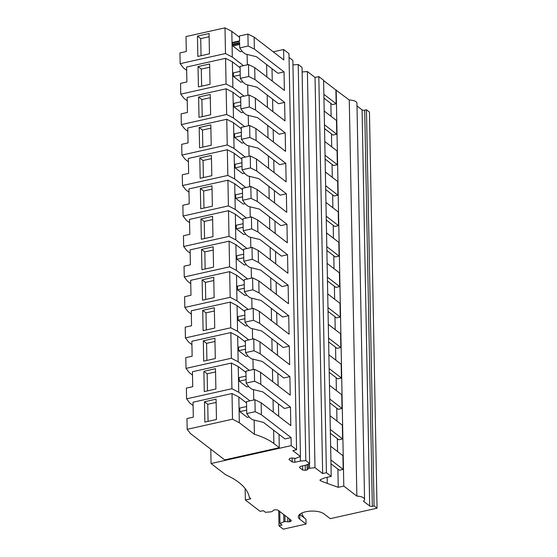 <?xml version="1.0" encoding="UTF-8"?>
<svg xmlns="http://www.w3.org/2000/svg" width="557" height="557" viewBox="0 0 557 557"><rect width="100%" height="100%" fill="white"/><g stroke="black" fill="none" stroke-linecap="round" stroke-linejoin="round"><path stroke-width="0.84" d="M246.02 376.066L239.204 377.59L239.273 381.176L246.73 386.913L248.582 386.502M239.656 44.463L232.84 45.987L232.819 44.992L239.635 43.467M232.84 45.987L240.297 51.724L242.149 51.314M243.096 223.712L236.279 225.23L236.349 228.816L243.806 234.553L245.658 234.142M246.605 406.54L239.788 408.065L239.858 411.644L247.315 417.388L249.167 416.97M245.435 345.598L238.619 347.122L238.688 350.701L246.145 356.445L247.997 356.027M244.265 284.655L237.449 286.173L237.519 289.758L244.976 295.495L246.828 295.085M241.926 162.769L235.11 164.287L235.179 167.873L242.636 173.61L244.488 173.199M240.756 101.827L233.94 103.344L234.01 106.93L241.466 112.667L243.318 112.256M240.171 71.352L233.355 72.876L233.425 76.462L240.882 82.199L242.734 81.782M242.511 193.237L235.695 194.762L235.764 198.348L243.221 204.085L245.073 203.674M244.85 315.123L238.034 316.648L238.104 320.233L245.56 325.97L247.412 325.56M243.681 254.18L236.864 255.705L236.934 259.29L244.391 265.028L246.243 264.617M241.341 132.294L234.525 133.819L234.594 137.405L242.051 143.142L243.903 142.724M273.229 51.822L283.604 49.503L288.979 53.632L296.582 449.764L291.214 445.635L291.053 437.565L284.961 438.93L263.433 422.373L252.46 419.7L249.473 417.402L246.744 413.573L246.514 401.618L254.932 399.738L261.149 402.795L261.379 414.742L255.162 411.686L246.744 413.573M296.582 449.764L292.808 450.606L300.46 456.496L292.857 60.365L289.048 57.441M292.94 64.911L298.211 64.487L302.033 67.425L309.636 463.549L305.765 465.186L300.251 466.418L299.401 467.497L302.681 470.024L302.604 465.896M302.117 71.971L307.387 71.54L315.039 77.43L318.813 76.588L323.603 80.271L331.213 476.402L326.423 472.719L318.813 76.588M323.951 98.109L332.383 104.598L336.156 103.755L335.892 90.011L323.61 80.563M335.892 90.011L349.267 100.009A8.487 3.426 178.9 0 1 356.953 103.268L364.563 499.399A8.487 3.426 178.9 0 0 356.87 496.134L349.267 100.009M357.009 105.962L362.078 109.868A1.963 0.794 178.9 0 0 364.717 110.168L366.464 109.778L369.444 112.068L377.047 508.2L374.067 505.909L366.464 109.778M245.136 488.545L245.358 500.005L260.07 511.319L263.405 510.713L265.452 512.294L270.876 511.848L272.039 511.591L274.079 509.878L276.864 509.836L278.194 510.275L291.06 520.168L290.935 521.206L289.8 521.763L289.751 519.159M291.053 437.565L261.379 414.742M255.162 411.686L254.932 399.738M290.469 407.097L260.794 384.267L254.577 381.218L246.159 383.098L248.888 386.927L251.875 389.225L262.848 391.905L284.376 408.455L290.469 407.097L290.831 425.618L261.149 402.795M260.794 384.267L260.565 372.32L254.347 369.27L245.929 371.15L246.159 383.098M254.577 381.218L254.347 369.27M289.884 376.623L260.21 353.799L253.992 350.743L245.574 352.63L248.304 356.459L251.291 358.757L262.263 361.43L283.792 377.987L289.884 376.623L290.239 395.143L260.565 372.32M260.21 353.799L259.98 341.852L253.762 338.795L245.345 340.675L245.574 352.63M253.992 350.743L253.762 338.795M289.299 346.155L259.625 323.325L253.407 320.275L244.989 322.155L247.719 325.984L250.706 328.282L261.679 330.962L283.2 347.512L289.299 346.155L289.654 364.675L259.98 341.852M259.625 323.325L259.395 311.377L253.177 308.327L244.76 310.207L244.989 322.155M253.407 320.275L253.177 308.327M288.714 315.68L259.04 292.857L252.822 289.8L244.405 291.68L247.134 295.516L250.121 297.807L261.094 300.488L282.615 317.044L288.714 315.68L289.069 334.2L259.395 311.377M259.04 292.857L258.81 280.909L252.593 277.852L244.175 279.732L244.405 291.68M252.822 289.8L252.593 277.852M288.129 285.212L258.455 262.382L252.237 259.332L243.82 261.212L246.549 265.041L249.536 267.339L260.509 270.02L282.03 286.57L288.129 285.212L288.484 303.732L258.81 280.909M258.455 262.382L258.225 250.434L252.008 247.385L243.59 249.264L243.82 261.212M252.237 259.332L252.008 247.385M287.544 254.737L257.87 231.914L251.653 228.857L243.235 230.737L245.964 234.574L248.951 236.864L259.924 239.545L281.445 256.102L287.544 254.737L287.899 273.257L258.225 250.434M257.87 231.914L257.64 219.966L251.423 216.91L243.005 218.79L243.235 230.737M251.653 228.857L251.423 216.91M286.959 224.269L257.285 201.439L251.068 198.389L242.65 200.269L245.379 204.099L248.366 206.396L259.339 209.077L280.86 225.627L286.959 224.269L287.315 242.789L257.64 219.966M257.285 201.439L257.055 189.491L250.838 186.435L242.42 188.322L242.65 200.269M251.068 198.389L250.838 186.435M286.375 193.794L256.7 170.971L250.483 167.915L242.065 169.794L244.795 173.631L247.781 175.921L258.754 178.602L280.275 195.159L286.375 193.794L286.73 212.314L257.055 189.491M256.7 170.971L256.471 159.024L250.253 155.967L241.835 157.847L242.065 169.794M250.483 167.915L250.253 155.967M285.79 163.326L256.116 140.496L249.898 137.447L241.473 139.327L244.21 143.156L247.197 145.454L258.17 148.134L279.691 164.684L285.79 163.326L286.145 181.847L256.471 159.024M256.116 140.496L255.886 128.549L249.668 125.492L241.251 127.379L241.473 139.327M249.898 137.447L249.668 125.492M285.205 132.851L255.531 110.028L249.313 106.972L240.889 108.852L243.625 112.688L246.612 114.979L257.585 117.659L279.106 134.216L285.205 132.851L285.56 151.372L255.886 128.549M255.531 110.028L255.301 98.074L249.083 95.024L240.659 96.904L240.889 108.852M249.313 106.972L249.083 95.024M284.62 102.384L254.946 79.554L248.728 76.504L240.304 78.384L243.04 82.213L246.027 84.511L257 87.184L278.521 103.741L284.62 102.384L284.975 120.904L255.301 98.074M254.946 79.554L254.716 67.606L248.499 64.549L240.074 66.436L240.304 78.384M248.728 76.504L248.499 64.549M284.035 71.909L254.361 49.086L248.143 46.029L239.719 47.909L242.455 51.745L245.442 54.036L256.415 56.717L277.936 73.273L284.035 71.909L284.39 90.429L254.716 67.606M254.361 49.086L254.131 37.131L247.914 34.081L239.489 35.961L239.594 41.336L232.046 43.028L232.067 44.219L239.621 42.534L239.719 47.909M248.143 46.029L247.914 34.081M283.604 49.503L283.805 59.961L254.131 37.131M245.254 157.081L234.058 148.475L227.242 144.959L181.909 155.083L185.196 159.309L188.412 161.781M273.772 160.131L274.009 172.51M241.272 128.709L233.564 122.784L226.748 119.268L187.765 127.971L188.05 142.905L181.707 144.326L181.909 155.083M243.611 250.594L235.903 244.669L229.087 241.153L190.104 249.856L190.39 264.798L184.047 266.211L184.249 276.968L187.535 281.194L190.752 283.673M247.593 278.966L236.398 270.361L229.581 266.845L184.249 276.968M276.112 282.016L276.349 294.395M248.763 339.909L237.567 331.304L230.751 327.788L185.418 337.911L188.705 342.137L191.921 344.616M277.282 342.959L277.518 355.338M244.781 311.537L237.073 305.612L230.257 302.096L191.274 310.799L191.559 325.741L185.216 327.154L185.418 337.911M242.441 189.652L234.734 183.726L227.917 180.21L188.934 188.914L189.22 203.848L182.877 205.268L183.079 216.025L186.365 220.252L189.582 222.723M246.424 218.024L235.228 209.418L228.412 205.902L183.079 216.025M274.942 221.073L275.179 233.453M272.603 99.188L272.839 111.567M240.102 67.766L232.394 61.834L225.578 58.325L186.595 67.028L186.88 81.963L180.538 83.383L180.74 94.14L184.026 98.366L187.243 100.838M244.084 96.138L232.889 87.526L226.072 84.016L180.74 94.14M244.669 126.613L233.474 118L226.657 114.484L181.324 124.608L184.611 128.834L187.827 131.313M273.188 129.663L273.424 142.042M240.687 98.234L232.979 92.309L226.163 88.793L187.18 97.503L187.465 112.437L181.122 113.851L181.324 124.608M274.357 190.605L274.594 202.985M241.856 159.177L234.149 153.252L227.333 149.736L188.35 158.446L188.635 173.38L182.292 174.794L182.494 185.551L185.78 189.777L188.997 192.256M245.839 187.556L234.643 178.943L227.827 175.427L182.494 185.551M248.178 309.441L236.983 300.829L230.166 297.313L184.833 307.436L188.12 311.662L191.336 314.141M276.697 312.491L276.933 324.87M244.196 281.069L236.488 275.137L229.672 271.621L190.689 280.331L190.974 295.266L184.632 296.686L184.833 307.436M277.866 373.434L278.103 385.813M245.365 342.012L237.658 336.08L230.842 332.564L191.859 341.274L192.144 356.208L185.801 357.629L186.01 368.379L189.289 372.612L192.506 375.084M249.348 370.384L238.152 361.772L231.336 358.255L186.01 368.379M246.542 402.955L238.835 397.023L232.011 393.507L193.028 402.217L193.314 417.151L186.971 418.572L187.18 429.322L190.459 433.555L224.701 459.887L279.294 447.696L273.884 443.532A72.069 29.068 178.9 0 0 254.403 434.314L239.322 422.714L232.506 419.198L187.18 429.322M279.036 434.376L279.294 447.696M243.026 220.126L235.319 214.194L228.502 210.678L189.519 219.388L189.805 234.323L183.462 235.743L183.664 246.493L186.95 250.72L190.167 253.198M247.009 248.499L235.813 239.886L228.997 236.37L183.664 246.493M275.527 251.548L275.764 263.927M239.517 37.291L231.809 31.366L224.993 27.85L186.01 36.56L186.296 51.495L179.953 52.908L180.155 63.665L183.441 67.891L186.658 70.37M243.5 65.67L232.304 57.058L225.488 53.542L180.155 63.665M272.018 68.72L272.255 81.092M249.933 400.859L238.737 392.246L231.921 388.73L186.595 398.854L189.874 403.08L193.091 405.559M278.451 403.902L278.688 416.281M245.95 372.48L238.25 366.555L231.427 363.039L192.444 371.742L192.729 386.683L186.386 388.097L186.595 398.854M289.543 518.999L289.598 521.812L285.017 521.575L284.899 515.427M304.867 518.365A13.716 11.21 127.6 0 1 301.838 513.039M299.715 514.403L305.96 519.208L306.051 524.06L299.812 519.256L299.666 514.369M377.047 508.2L330.21 518.664L323.972 513.86A13.584 5.479 178.9 0 0 305.682 511.786A13.584 5.479 178.9 0 0 298.308 516.819A13.584 5.479 178.9 0 0 299.812 519.256M337.897 469.091L338.245 487.319L327.251 483.385L327.133 477.314M330.893 459.964L343.182 469.412L339.408 470.254L330.969 463.765M343.182 469.412L342.917 455.668L330.635 446.22M337.556 451.546L337.312 438.624M330.308 429.496L342.597 438.944L338.823 439.786L330.385 433.297M342.597 438.944L342.332 425.2L330.05 415.752M336.971 421.078L336.727 408.149M329.723 399.021L342.012 408.469L338.238 409.311L329.8 402.822M342.012 408.469L341.747 394.725L329.459 385.277M336.386 390.603L336.143 377.681M329.138 368.546L341.427 378.001L337.646 378.844L329.215 372.354M341.427 378.001L341.163 364.257L328.874 354.809M335.801 360.135L335.558 347.206M328.553 338.078L340.842 347.526L337.062 348.369L328.63 341.88M340.842 347.526L340.578 333.782L328.289 324.334M335.217 329.66L334.973 316.738M327.969 307.603L340.257 317.058L336.477 317.901L328.045 311.412M340.257 317.058L339.993 303.314L327.704 293.866M334.632 299.193L334.388 286.263M327.384 277.135L339.673 286.583L335.892 287.426L327.46 280.937M339.673 286.583L339.408 272.839L327.119 263.391M334.047 268.718L333.796 255.795M326.799 246.66L339.088 256.109L335.307 256.958L326.875 250.469M339.088 256.109L338.823 242.372L326.534 232.923M333.462 238.25L333.211 225.32M326.214 216.193L338.503 225.641L334.722 226.483L326.291 219.994M338.503 225.641L338.238 211.897L325.949 202.449M332.877 207.775L332.626 194.853M325.629 185.718L337.911 195.166L334.137 196.015L325.706 189.526M337.911 195.166L337.653 181.429L325.365 171.981M332.292 177.307L332.042 164.378M325.044 155.25L337.326 164.698L333.552 165.54L325.121 159.051M337.326 164.698L337.069 150.954L324.78 141.506M331.707 146.832L331.457 133.91M324.459 124.775L336.741 134.223L332.968 135.066L324.536 128.583M336.741 134.223L336.484 120.486L324.195 111.038M331.123 116.364L330.872 103.435M336.156 103.755L323.875 94.307M320.366 479.612L320.386 480.642L319.906 480.134L320.971 479.41L324.877 477.815L331.213 476.402M249.063 156.232L248.868 145.857M233.564 122.784L234.058 148.475M226.748 119.268L227.242 144.959M199.587 147.835L199.197 127.518L210.818 124.921L211.207 145.238L199.587 147.835M251.402 278.117L251.207 267.75M235.903 244.669L236.398 270.361M229.087 241.153L229.581 266.845M201.926 269.72L201.537 249.404L213.157 246.807L213.547 267.123L201.926 269.72M252.572 339.06L252.377 328.693M237.073 305.612L237.567 331.304M230.257 302.096L230.751 327.788M203.103 330.663L202.706 310.346L214.327 307.749L214.717 328.066L203.103 330.663M250.232 217.174L250.037 206.8M234.734 183.726L235.228 209.418M227.917 180.21L228.412 205.902M200.757 208.778L200.367 188.461L211.987 185.864L212.377 206.181L200.757 208.778M247.893 95.289L247.698 84.915M232.394 61.834L232.889 87.526M225.578 58.325L226.072 84.016M198.417 86.892L198.027 66.575L209.648 63.978L210.038 84.295L198.417 86.892M248.478 125.764L248.283 115.39M232.979 92.309L233.474 118M226.163 88.793L226.657 114.484M199.002 117.36L198.612 97.043L210.233 94.453L210.623 114.763L199.002 117.36M249.647 186.706L249.452 176.332M234.149 153.252L234.643 178.943M227.333 149.736L227.827 175.427M200.172 178.303L199.782 157.986L211.402 155.396L211.792 175.706L200.172 178.303M251.987 308.592L251.792 298.218M236.488 275.137L236.983 300.829M229.672 271.621L230.166 297.313M202.511 300.188L202.121 279.872L213.742 277.282L214.132 297.598L202.511 300.188M253.163 369.535L252.962 359.161M237.658 336.08L238.152 361.772M230.842 332.564L231.336 358.255M203.688 361.131L203.298 340.821L214.911 338.224L215.301 358.541L203.688 361.131M232.011 393.507L232.506 419.198M204.858 422.074L204.468 401.764L216.081 399.167L216.471 419.484L204.858 422.074M254.403 434.314L254.131 420.103M238.835 397.023L239.322 422.714M228.502 210.678L228.997 236.37M201.342 239.245L200.952 218.929L212.572 216.339L212.962 236.655L201.342 239.245M250.817 247.649L250.622 237.275M235.319 214.194L235.813 239.886M224.993 27.85L225.488 53.542M197.832 56.417L197.443 36.101L209.063 33.511L209.453 53.82L197.832 56.417M247.308 64.821L247.113 54.447M231.809 31.366L232.304 57.058M232.819 44.992L232.067 44.219M239.587 40.884L232.77 42.402L232.777 42.861M253.748 400.003L253.546 389.635M238.25 366.555L238.737 392.246M231.427 363.039L231.921 388.73M204.273 391.606L203.883 371.289L215.496 368.692L215.886 389.009L204.273 391.606M320.386 480.642A93.423 37.681 178.9 0 0 327.251 483.385M291.193 520.294L291.2 520.865L291.06 520.168M199.197 127.518L202.483 130.039L210.88 128.166M202.811 147.111L202.483 130.039M201.537 249.404L204.823 251.931L213.22 250.051M205.15 268.996L204.823 251.931M202.706 310.346L205.993 312.874L214.389 310.994M206.32 329.939L205.993 312.874M200.367 188.461L203.653 190.988L212.05 189.108M203.98 208.053L203.653 190.988M198.027 66.575L201.314 69.096L209.71 67.223M201.641 86.168L201.314 69.096M198.612 97.043L201.899 99.571L210.295 97.698M202.226 116.643L201.899 99.571M199.782 157.986L203.068 160.513L211.465 158.641M203.396 177.586L203.068 160.513M202.121 279.872L205.408 282.399L213.804 280.526M205.735 299.471L205.408 282.399M203.298 340.821L206.577 343.342L214.974 341.469M206.905 360.414L206.577 343.342M204.468 401.764L207.747 404.285L216.144 402.412M208.074 421.357L207.747 404.285M200.952 218.929L204.238 221.456L212.635 219.583M204.565 238.528L204.238 221.456M197.443 36.101L200.729 38.628L209.119 36.755M201.056 55.7L200.729 38.628M203.883 371.289L207.162 373.817L215.559 371.937M207.489 390.882L207.162 373.817M234.594 137.405L241.411 135.88M236.934 259.29L243.75 257.766M238.104 320.233L244.92 318.708M235.764 198.348L242.58 196.823M233.425 76.462L240.241 74.937M234.01 106.93L240.826 105.412M235.179 167.873L241.996 166.355M237.519 289.758L244.335 288.241M238.688 350.701L245.505 349.183M239.858 411.644L246.674 410.126M236.349 228.816L243.165 227.298M239.273 381.176L246.09 379.651M302.681 470.024L305.32 470.324L307.206 469.899L308.411 468.374L314.99 467.671L322.649 473.561L326.423 472.719M322.649 473.561L315.039 77.43M338.245 487.319L343.794 486.08L336.184 89.949M343.794 486.08L356.87 496.134M364.717 110.168L372.327 506.292A1.963 0.794 178.9 0 1 369.688 505.993L363.408 501.168A8.487 3.426 178.9 0 0 364.563 499.399M372.327 506.292L374.067 505.909M279.753 511.472L279.983 523.469L282.037 525.042L278.98 525.864L283.255 529.15L306.051 524.06M278.98 525.864L278.688 510.651M279.983 523.469L283.854 521.832L283.715 514.522M283.854 521.832L285.017 521.575M245.358 500.005L250.817 498.78L249.32 497.248M249.327 497.638L249.383 497.624A97.969 39.512 178.9 0 0 225.682 474.78L211.061 463.535L210.79 449.186M211.061 463.535L291.214 445.635M300.46 456.496L295.426 458.39L291.694 457.965L289.807 458.383L288.958 459.462L292.237 461.99L292.16 458.021M292.237 461.99L294.876 462.289L294.799 458.32M294.876 462.289L300.397 461.057L300.307 456.559M300.397 461.057L305.814 460.611L298.211 64.487M305.814 460.611L309.636 463.549M305.32 470.324L305.222 465.311M307.206 469.899L307.109 464.622M308.411 468.374L308.327 464.106M309.567 468.11L309.483 463.619M314.99 467.671L307.387 71.54M268.363 155.974L268.599 168.353M270.702 277.859L270.939 290.239M271.872 338.802L272.115 351.182M269.532 216.917L269.769 229.296M267.193 95.031L267.43 107.404M267.778 125.499L268.014 137.878M268.947 186.442L269.184 198.821M271.287 308.327L271.524 320.707M272.457 369.27L272.7 381.649M273.626 430.213L273.884 443.532M270.117 247.385L270.354 259.764M266.608 64.556L266.845 76.936M273.041 399.745L273.285 412.124M287.851 521.895L287.774 517.641M290.907 520.05L290.935 521.206M369.688 505.993L362.078 109.868"/></g></svg>
